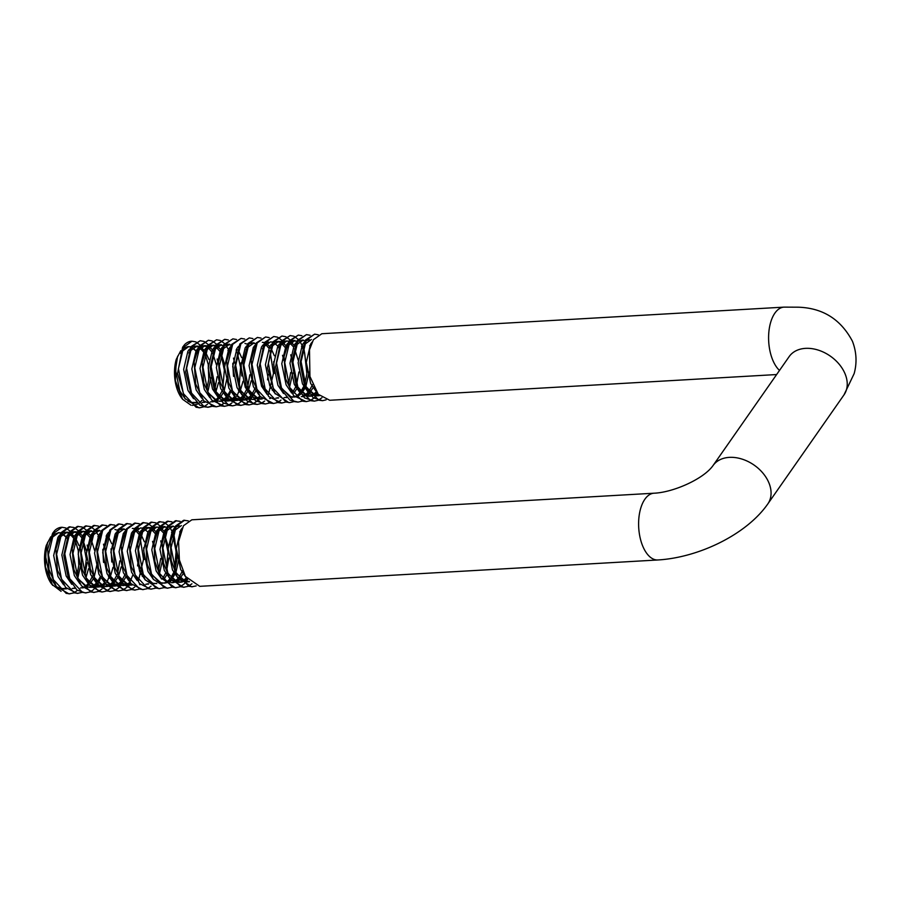 <?xml version="1.0" encoding="UTF-8"?>
<svg xmlns="http://www.w3.org/2000/svg" width="901" height="901" viewBox="0 0 901 901"><rect width="100%" height="100%" fill="white"/><g stroke="black" fill="none" stroke-linecap="round" stroke-linejoin="round"><path stroke-width="1.35" d="M321.826 333.742L313.424 339.7L309.493 349.791L309.933 376.449L318.256 394.311L329.743 400.269L776.617 374.546M318.29 334.8L314.652 334.147L306.272 340.116L301.08 361.605L306.013 386.506L318.763 400.202L322.581 400.675L326.128 399.841M314.652 334.147L305.248 340.173L300.067 362.957L304.47 385.335L313.199 397.803L322.581 400.675M314.224 397.746L317.557 393.467M310.102 335.262L306.475 334.62L298.096 340.589L292.904 362.067L297.837 386.968L310.586 400.663L314.404 401.148L317.952 400.314M306.475 334.62L297.071 340.646L291.901 361.538L296.136 385.482L304.527 397.882L314.404 401.148M307.951 396.035L309.381 393.94M309.843 393.163L310.496 391.969M301.936 335.735L298.299 335.093L289.919 341.051L284.727 362.54L289.66 387.441L302.409 401.136L306.227 401.621L309.775 400.787M298.299 335.093L288.894 341.119L284.063 356.638L285.628 378.87L293.681 395.697L306.227 401.621M301.666 393.636L304.842 386.202M307.185 372.203L304.121 349.881L303.108 347.29M302.522 346.018L299.695 341.242M299.166 340.555L298.58 339.857M298.028 339.26L294.278 336.445M293.749 336.208L290.122 335.555L281.743 341.524L276.551 363.013L281.484 387.914L294.233 401.609L298.051 402.094L301.598 401.26M290.122 335.555L280.718 341.58L275.605 366.696L281.089 389.3L289.908 400.1L298.051 402.094M292.543 343.213L290.404 340.33M289.852 339.733L286.101 336.918M285.572 336.681L281.945 336.028L273.566 341.997L268.374 363.486L273.307 388.387L286.056 402.083L289.874 402.567L293.422 401.733M281.945 336.028L272.541 342.053L267.462 367.867L274.782 393.129L288.861 402.623L289.874 402.567M284.367 343.675L282.227 340.803M281.675 340.206L277.925 337.379M277.395 337.143L273.769 336.501L265.39 342.47L260.198 363.959L265.131 388.86L277.88 402.556L281.698 403.029L285.245 402.195M273.769 336.501L264.365 342.526L259.229 367.135L262.506 384.896L268.78 396.654L281.698 403.029M269.219 337.616L265.592 336.974L257.213 342.932L252.021 364.421L256.954 389.322L269.703 403.017L273.521 403.502L277.069 402.668M265.592 336.974L256.188 342.999L251.199 360.141L252.674 379.704L260.051 396.44L273.521 403.502M261.042 338.089L257.416 337.447L249.036 343.405L243.844 364.894L248.777 389.795L261.527 403.49L265.344 403.975L268.892 403.141M268.397 394.728L273.487 373.284L269.973 350.703M257.416 337.447L248.012 343.461L242.865 362.923L246.277 386.225L255.479 400.72L265.344 403.975M256.988 401.046L260.321 396.778M252.866 338.562L249.239 337.909L240.86 343.878L235.668 365.367L240.601 390.268L253.35 403.963L257.168 404.448L260.716 403.614M249.239 337.909L239.835 343.934L234.665 367.777L240.139 391.541L247.291 401.182L257.168 404.448M248.811 401.508L252.145 397.24M252.607 396.463L253.26 395.269M244.689 339.035L241.063 338.382L232.683 344.351L227.491 365.84L232.424 390.741L245.173 404.436L248.991 404.921L252.539 404.087M241.063 338.382L231.658 344.407L226.692 361.166L228.404 382.159L236.445 398.997L248.991 404.921M242.583 399.74L243.968 397.713M236.524 339.508L232.886 338.855L224.507 344.824L219.315 366.313L224.248 391.214L236.997 404.898L240.815 405.382L244.362 404.56M232.886 338.855L223.482 344.88L218.504 361.797L220.092 382.047L228.482 399.717L240.815 405.382M234.147 400.551L235.78 398.186M236.76 396.474L239.418 389.987M241.772 375.965L241.017 362.776M237.109 349.779L236.67 348.901M228.347 339.97L224.709 339.328L216.33 345.286L211.138 366.775L216.071 391.676L228.82 405.371L232.638 405.855L236.186 405.022M239.103 387.543L240.567 367.371L237.267 352.584M224.709 339.328L215.305 345.353L210.124 367.743L214.337 390.065L223.043 402.815L232.638 405.855M226.23 400.686L227.604 398.659M228.077 397.87L231.242 390.471M233.596 376.438L232.841 363.249M228.922 350.241L224.991 344.092M224.439 343.495L220.689 340.679M220.159 340.443L216.533 339.801L208.154 345.759L202.962 367.248L207.894 392.149L220.644 405.844L224.462 406.328L228.009 405.495M216.533 339.801L207.129 345.815L202.184 362.529L203.75 383.06L211.566 399.976L224.462 406.328M218.954 347.448L216.814 344.565M216.263 343.968L212.512 341.152M211.994 340.916L208.356 340.263L199.977 346.232L194.785 367.721L199.718 392.622L212.467 406.317L216.285 406.801L219.833 405.968M222.75 388.489L224.36 370.21L220.914 353.507M208.356 340.263L198.952 346.288L194.12 361.808L195.686 384.04L203.739 400.866L216.285 406.801M210.778 347.91L209.753 346.423M209.223 345.725L208.638 345.038M208.086 344.441L204.336 341.625M203.806 341.389L200.18 340.736L191.8 346.705L186.608 368.194L191.541 393.095L204.29 406.79L208.108 407.263L211.656 406.43M200.18 340.736L190.775 346.761L185.651 371.865L191.136 394.469L199.966 405.281L208.108 407.263M318.447 400.089L321.916 397.735M310.271 400.562L313.739 398.208M277.564 402.443L281.022 400.089M261.211 403.389L264.669 401.035M253.035 403.862L256.492 401.497M244.858 404.335L248.316 401.981M236.681 404.797L240.139 402.443M240.635 401.981L242.324 400.078M228.505 405.27L231.962 402.916M220.328 405.743L223.797 403.378M207.602 407.286L211.138 406.272M195.63 341.851L192.003 341.209L183.624 347.178L178.432 368.655L183.365 393.568L196.114 407.252L199.932 407.736L203.48 406.903M203.975 406.689L207.433 404.324M191.778 341.22A33.438 17.265 86.7 0 0 191.53 341.231A33.438 17.265 86.7 0 0 184.682 344.531L182.599 347.234L177.553 373.465L184.919 398.433L198.918 407.793L199.932 407.736M654.025 493.207L191.834 519.809L183.444 525.767L178.567 541.692L179.389 559.971L185.415 576.426L199.763 586.337L657.865 559.971A33.438 17.265 -93.3 0 1 642.582 545.713A33.438 17.265 -93.3 0 1 644.891 499.21A33.438 17.265 -93.3 0 1 654.025 493.207C673.047 492.464 703.467 479.118 713.018 465.592L789.175 356.582A33.438 23.944 -145.1 0 1 805.528 348.36A33.438 23.944 -145.1 0 1 845.172 374.084A33.438 23.944 -145.1 0 1 843.989 394.886L854.159 373.588C857.11 362.765 856.536 351.998 852.459 341.288C840.847 319.337 822.782 307.973 798.275 307.196L784.016 307.128A33.438 17.265 86.7 0 0 774.871 313.143A33.438 17.265 86.7 0 0 772.574 359.645A33.438 17.265 86.7 0 0 779.5 370.424M61.786 527.299A33.438 17.265 86.7 0 0 61.55 527.31A33.438 17.265 86.7 0 0 54.691 530.599L52.607 533.302L47.708 549.407L49.014 569.669L56.346 586.562L68.938 593.872L73.499 592.971M69.895 531.027L66.167 528.166M65.649 527.918L62.011 527.276L53.632 533.246L48.44 554.734L53.373 579.636L66.133 593.331L69.94 593.804M84.728 574.41L86.293 558.879L82.746 540.059M73.826 527.457L69.163 526.871L60.795 532.829L55.873 549.205L57.427 570.13L65.604 587.429L77.114 593.399L81.664 592.509M80.786 533.989L79.761 532.491M79.232 531.804L78.646 531.106M78.094 530.509L74.344 527.693M70.188 526.803L61.809 532.773L56.617 554.261L61.55 579.163L74.31 592.858L78.117 593.342M81.991 526.984L77.351 526.398L68.972 532.356L63.791 555.309L68.262 577.71L76.99 590.054L85.291 592.926L89.841 592.036M88.962 533.516L86.823 530.633M86.271 530.036L82.52 527.22M78.364 526.342L69.985 532.3L64.793 553.788L69.726 578.69L82.487 592.385L86.293 592.869M90.168 526.511L85.516 525.925L77.137 531.894L72.193 548.608L73.893 569.635L81.462 585.898L93.467 592.453L98.018 591.563M96.238 586.754L97.623 584.726M98.085 583.938L101.25 576.539M103.604 562.506L102.86 549.317M98.93 536.309L94.999 530.16M94.447 529.563L90.697 526.747M86.541 525.869L78.162 531.827L72.97 553.315L77.903 578.217L90.663 591.912L94.47 592.396M98.344 526.038L93.693 525.452L85.313 531.421L80.347 548.225L82.07 569.195L90.111 586.01L101.633 591.98M106.78 582.542L109.426 576.066M111.78 562.033L111.037 548.844M107.106 535.836L106.678 534.969M94.718 525.396L86.338 531.365L81.146 552.854L86.079 577.755L98.84 591.439L102.646 591.923L106.194 591.09M106.521 525.565L101.869 524.979L93.49 530.948L88.523 547.752L90.246 568.734L98.288 585.537L109.809 591.518L114.371 590.628M112.591 585.808L113.977 583.792M102.894 524.923L94.515 530.892L89.323 552.381L94.256 577.282L107.016 590.977L110.823 591.461M114.697 525.103L110.046 524.517L101.667 530.475L96.7 547.29L98.423 568.261L106.464 585.076L117.986 591.045L122.547 590.155M118.819 587.587L122.153 583.319M122.615 582.53L123.268 581.336M111.071 524.45L102.691 530.419L97.499 551.908L102.432 576.809L115.193 590.504L119 590.988M127.874 584.997L129.778 582.125M130.24 581.28L132.898 574.849M118.234 524.044L109.843 530.002L104.876 546.817L106.6 567.788L114.641 584.603L126.163 590.572L130.724 589.682M126.996 587.114L130.33 582.846M122.885 524.63L119.247 523.988L110.868 529.946L105.676 551.435L110.609 576.336L123.369 590.031L127.176 590.515M138.416 580.807L143.507 559.341L139.982 536.748M131.062 524.157L126.41 523.571L118.02 529.54L113.064 546.344L114.776 567.315L122.818 584.13L134.339 590.099L138.9 589.209M127.424 523.515L119.045 529.473L113.853 550.962L118.786 575.863L131.546 589.558L135.353 590.042M139.238 523.684L134.598 523.098L126.196 529.067L121.23 545.871L122.964 566.842L130.983 583.657L142.527 589.626L147.077 588.747M135.601 523.042L127.221 529.011L122.029 550.5L126.962 575.401L139.723 589.096L143.529 589.569M147.404 523.211L142.763 522.625L134.384 528.594L129.429 545.364L131.163 566.492L139.52 583.6L150.681 589.164L155.265 588.274M154.375 529.754L152.235 526.871M151.683 526.274L147.933 523.458M143.777 522.569L135.398 528.538L130.206 550.027L135.139 574.928L147.899 588.623L151.706 589.108M166.347 570.31L167.946 551.829L164.523 535.34M155.58 522.749L150.94 522.163L142.549 528.121L137.639 544.519L138.968 564.488L145.185 579.816L158.88 588.691L163.441 587.801M162.552 529.281L160.412 526.398M159.871 525.812L156.11 522.985M151.954 522.096L143.574 528.065L138.382 549.554L143.315 574.455L156.076 588.15L159.882 588.635M174.524 569.837L176.123 551.356L172.699 534.867M163.768 522.276L159.117 521.69L150.726 527.659L145.816 544.046L147.145 564.015L153.361 579.343L167.057 588.218L171.618 587.328M169.827 582.519L171.213 580.492M171.674 579.703L174.839 572.293M177.193 558.271L174.13 535.96L173.116 533.369M172.53 532.097L169.703 527.31M169.174 526.623L168.588 525.925M168.036 525.328L164.286 522.512M160.13 521.634L151.751 527.592L146.559 549.081L151.492 573.982L164.252 587.677L168.059 588.162M171.933 521.803L167.304 521.217L158.914 527.186L154.037 543.1L154.859 561.379L160.885 577.834L175.233 587.745L179.795 586.855M177.959 582.114L179.389 580.019M179.851 579.23L180.504 578.048M168.307 521.161L159.928 527.13L154.735 548.608L159.668 573.509L172.429 587.204L176.236 587.689M180.121 521.341L175.47 520.744L167.079 526.713L162.169 543.112L163.498 563.08L169.715 578.408L183.41 587.283L187.971 586.382M184.232 583.814L187.566 579.546M176.483 520.688L168.104 526.657L162.912 548.146L167.845 573.047L180.605 586.742L184.412 587.215M188.298 520.868L183.658 520.271L175.267 526.24L170.39 542.165L171.213 560.445L177.238 576.899L191.586 586.81L196.148 585.92M184.66 520.215L176.281 526.184L171.089 547.673L176.022 572.574L188.782 586.269L192.589 586.754M73.995 592.757L77.452 590.392M90.348 591.811L93.794 589.457M98.524 591.338L101.971 588.984M106.701 590.876L110.147 588.511M110.643 588.049L112.332 586.157M114.877 590.403L118.324 588.049M123.054 589.93L126.5 587.576M131.231 589.457L134.677 587.103M147.584 588.522L151.041 586.157M180.29 586.63L183.748 584.276M188.467 586.168L191.924 583.803M61.088 591.338L51.785 584.253A28.652 14.799 -93.3 0 1 46.289 545.353L50.771 536.793M52.652 585.38L45.354 566.695L46.289 545.353M182.633 399.312L181.765 398.186A28.652 14.799 -93.3 0 1 176.281 359.285L175.346 380.616L182.633 399.312L191.08 405.27M202.004 400.359L198.749 403.502M198.13 403.907L192.431 405.439M180.786 350.692L176.281 359.285M197.206 352.145L198.13 353.665L197.173 352.257M196.486 351.367L191.519 347.358M190.618 347.02L188.264 346.626M190.753 346.795L187.746 346.637L182.712 348.743M196.159 342.087L199.887 344.948M200.427 345.556L203.919 350.861M204.887 352.888L208.311 364.781M52.72 534.822L58.734 532.649L51.774 537.683L50.726 539.586M58.261 532.694L60.637 533.088M61.437 533.392L66.505 537.458M67.181 538.325L68.138 539.733L67.226 538.224M70.436 531.624L73.927 536.928M74.896 538.956L78.319 550.849M79.04 563.744L77.035 576.167M47.618 542.278L45.5 555.962L49.814 576.989L55.389 585.222M57.934 587.238L60.761 588.556L66.528 588.454M76.765 575.469L78.781 565.569L78.286 551.446M73.398 537.92L70.109 534.192M68.499 533.133L64.861 532.3L61.324 533.572M59.477 535.217L57.901 537.334L53.677 555.489L57.991 576.527L63.599 584.783M75.008 588.297L72.204 588.499L74.704 587.993M84.942 574.996L87.127 562.731M86.462 550.973L82.847 539.665M81.574 537.458L78.286 533.719M76.675 532.66L73.037 531.827L69.501 533.099M67.654 534.755L66.077 536.861L61.854 555.016L66.167 576.054L71.776 584.31M80.38 588.026L82.869 587.52M83.658 587.215L84.424 586.833M85.415 586.236L88.287 583.611M89.278 582.339L92.623 575.93M94.639 550.5L91.024 539.192M90.37 537.987L85.595 532.626M84.852 532.187L82.25 531.387M85.291 531.455L81.214 531.353L77.677 532.626M75.797 534.304L74.254 536.388L70.03 554.543L74.344 575.581L79.919 583.803M89.571 587.441L91.046 587.058M91.834 586.742L96.463 583.138M97.454 581.866L100.248 576.843M103.48 561.785L102.815 550.038M98.547 537.514L97.927 536.512M93.028 531.725L89.39 530.892L85.854 532.164M83.973 533.842L82.43 535.926L78.207 554.07L82.52 575.108L88.084 583.319M90.641 585.357L93.467 586.675L99.223 586.585M100.011 586.269L100.777 585.898M101.768 585.29L104.64 582.677M108.424 576.37L108.976 574.996M106.723 537.041L106.104 536.039M101.205 531.252L97.567 530.419L94.031 531.691M92.15 533.369L90.607 535.453L86.383 553.608L90.697 574.635L96.261 582.857M98.817 584.884L101.644 586.202L107.399 586.112M108.188 585.796L112.816 582.204M113.808 580.92L117.153 574.523M117.648 573.115L119.833 560.85M100.326 532.896L98.783 534.98L94.56 553.135L98.873 574.174L104.437 582.384M106.994 584.411L109.821 585.74L115.576 585.639M116.364 585.323L120.993 581.731M121.567 581.01L125.329 574.038M117.558 530.306L114.956 529.495M108.503 532.423L106.96 534.507L102.737 552.662L107.05 573.7L112.614 581.911M115.17 583.938L117.997 585.267L124.056 585.481M125.735 529.833L122.097 529L118.56 530.284M116.691 531.95L115.137 534.034L110.913 552.189L115.227 573.227L120.79 581.438M123.347 583.476L126.174 584.794L131.929 584.704M141.13 574.489L141.682 573.104M144.363 559.431L143.698 547.684M138.81 534.158L135.522 530.43M124.856 531.489L123.313 533.572L119.09 551.716L123.403 572.754L128.956 580.954M138.45 528.065L134.913 529.337M133.066 530.982L131.49 533.099L127.266 551.254L131.58 572.293L137.132 580.492M148.597 584.062L145.793 584.253L148.293 583.758M158.531 570.761L160.716 558.496M155.794 534.237L151.008 528.853M150.264 528.425L146.626 527.592L143.09 528.864M141.209 530.554L139.666 532.626L135.443 550.781L139.768 571.82L145.331 580.041M153.97 583.792L156.47 583.285M162.867 578.104L165.66 573.07M166.708 570.288L168.892 558.023M168.228 546.265L164.624 534.957M163.34 532.75L159.184 528.391M158.891 527.22L154.803 527.119L151.267 528.391M149.386 530.081L147.843 532.153L143.619 550.308L147.944 571.347L153.508 579.568M162.146 583.319L164.646 582.812M165.424 582.508L166.189 582.136M167.181 581.528L170.052 578.904M170.627 578.194L174.389 571.223M174.884 569.815L176.9 559.926L174.625 538.775L172.801 534.484M172.147 533.302L171.517 532.277M166.617 527.479L162.98 526.657L159.443 527.93M157.596 529.574L156.019 531.691L151.796 549.835L156.121 570.874L161.684 579.095M171.336 582.733L172.823 582.339M173.6 582.035L178.229 578.431M178.803 577.721L182.565 570.761M180.324 532.829L179.693 531.804M174.794 527.017L172.192 526.207M165.198 532.998L166.246 531.094L173.206 526.06L167.62 527.457M165.739 529.135L164.196 531.218L159.973 549.362L164.297 570.401L169.861 578.633M172.406 580.649L175.233 581.967L181 581.877M181.777 581.562L186.406 577.969M179.333 525.711L175.796 526.984M173.949 528.628L172.373 530.745L168.149 548.9L172.474 569.939L178.038 578.16M180.583 580.176L183.41 581.494L189.176 581.404M182.126 528.155L180.549 530.272L176.326 548.427L180.65 569.466L186.214 577.687M66.573 537.289L61.854 533.246M60.772 532.863L58.734 532.649M64.027 588.961L66.832 588.77M77.813 578.014L80.955 563.846M78.973 545.578L75.436 537.807M74.332 536.275L69.76 532.66M68.949 532.39L66.911 532.187L59.95 537.221L58.903 539.113M85.989 577.541L88.501 568.722M88.366 550.094L87.149 545.105M82.915 536.332L79.265 532.851M77.114 531.917L75.087 531.714L68.127 536.748L67.079 538.64M82.419 587.903L83.174 587.835M84.086 587.655L85.46 587.193M86.462 586.72L89.12 584.772M90.37 583.443L93.648 578.228M94.166 577.068L97.308 562.9M91.091 535.858L86.113 531.725M83.264 531.241L76.303 536.275L75.256 538.167M78.229 578.926L87.329 587.024L91.35 587.362M92.262 587.182L97.297 584.298M104.719 549.148L103.502 544.17M89.39 530.892L91.44 530.768L84.48 535.802L83.433 537.694M86.406 578.453L95.506 586.562L99.527 586.889M100.439 586.709L101.813 586.258M102.815 585.774L105.473 583.825M109.55 578.194L110.001 577.293M110.519 576.133L113.03 567.315M111.679 543.697L108.109 535.87M97.567 530.419L99.617 530.295L92.657 535.329L91.609 537.233M94.582 577.992L103.683 586.089L107.703 586.416M108.616 586.236L113.65 583.364M114.258 582.744L118.177 576.82M118.695 575.66L121.207 566.842M102.759 577.518L111.859 585.616L115.88 585.943M116.792 585.774L121.826 582.891M122.435 582.283L126.354 576.347M110.936 577.045L120.036 585.143L123.302 585.549M124.969 585.301L129.992 582.418M137.56 565.907L138.191 560.49M122.097 529L124.147 528.887L117.186 533.921L116.139 535.813M119.112 576.572L128.212 584.681L132.222 585.008M142.257 576.313L142.707 575.401M144.385 541.816L140.815 533.989M140.151 533.043L136.501 529.563M134.362 528.628L132.323 528.414M139.655 584.614L140.41 584.535M153.789 546.378L152.562 541.343M147.922 532.04L143.619 528.538M142.527 528.155L140.5 527.941L133.539 532.975L132.492 534.879M159.578 573.306L162.721 559.082M161.966 545.916L160.738 540.87M156.515 532.108L151.526 527.952M150.704 527.682L148.676 527.479L141.716 532.514L140.669 534.406M143.642 575.165L152.742 583.262L156.774 583.589M163.959 579.208L166.786 574.906M164.68 531.624L159.973 527.592M156.853 527.006L149.893 532.04L148.845 533.933M151.819 574.692L160.919 582.789L164.951 583.127M165.852 582.947L167.226 582.497M168.228 582.012L170.886 580.064M171.494 579.456L175.413 573.52M175.932 572.372L179.074 558.169M162.98 526.657L165.029 526.533L158.069 531.567L157.022 533.46M172.361 582.733L173.127 582.654M174.028 582.474L179.062 579.591M179.671 578.983L183.59 573.047M168.172 573.757L177.272 581.855L181.304 582.181M182.205 582.001L187.239 579.118M181.383 525.598L174.422 530.633L173.375 532.525M176.348 573.284L185.448 581.382L189.48 581.708M177.61 356.199L175.481 369.883L179.806 390.921L185.403 399.166M187.926 401.17L190.753 402.488L196.519 402.398M206.757 389.401L208.773 379.501L208.266 365.378M203.378 351.852L200.101 348.124M198.479 347.065L194.853 346.232L191.316 347.504M189.447 349.171L187.892 351.266L183.658 369.421L187.982 390.448L193.557 398.681M204.989 402.229L202.196 402.42L204.696 401.925M214.934 388.928L217.118 376.663M216.443 364.905L212.839 353.586M212.185 352.392L208.277 347.651M206.667 346.592L203.029 345.759L199.493 347.031M197.612 348.71L196.069 350.793L191.834 368.948L196.159 389.987L201.734 398.208M210.372 401.959L212.873 401.452M213.65 401.136L214.404 400.765M215.395 400.157L218.279 397.532M219.27 396.26L222.615 389.863M224.619 364.432L221.015 353.124M220.351 351.908L215.587 346.558M214.843 346.119L212.231 345.308M215.283 345.387L211.206 345.286L207.669 346.558M205.8 348.236L204.245 350.32L200.011 368.475L204.336 389.514L209.91 397.735M219.562 401.362L221.049 400.979M221.826 400.675L226.444 397.071M227.446 395.798L230.228 390.764M233.472 375.717L232.796 363.959M228.527 351.446L227.908 350.444M223.02 345.646L219.382 344.813L215.846 346.085M213.976 347.752L212.422 349.847L208.187 368.002L212.512 389.041L218.121 397.296M220.632 399.289L223.459 400.607L229.214 400.517M230.003 400.202L230.757 399.83M231.748 399.222L234.62 396.609M238.405 390.302L238.968 388.917M236.715 350.985L236.085 349.971M231.197 345.184L227.559 344.351L224.022 345.624M222.142 347.302L220.599 349.385L216.364 367.529L220.689 388.568L226.241 396.778M228.809 398.816L231.636 400.134L237.391 400.044M238.179 399.729L242.808 396.136M243.799 394.852L247.133 388.455M247.64 387.047L249.825 374.782M230.318 346.829L228.775 348.912L224.54 367.067L228.865 388.106L234.418 396.305M236.986 398.343L239.812 399.661L245.568 399.571M246.356 399.256L250.974 395.663M251.559 394.942L255.31 387.982M247.55 344.238L244.937 343.427M238.506 346.344L236.952 348.439L232.717 366.594L237.042 387.633L242.606 395.843M245.162 397.87L247.989 399.199L254.048 399.402M255.726 343.765L252.089 342.932L248.552 344.205M246.683 345.871L245.128 347.966L240.894 366.121L245.218 387.16L250.782 395.37M253.339 397.397L256.166 398.726L261.921 398.625M271.111 388.41L271.674 387.025M274.354 373.363L273.679 361.605M268.791 348.09L265.513 344.362M254.859 345.398L253.305 347.504L249.07 365.648L253.395 386.687L258.947 394.897M268.442 341.997L264.905 343.27M263.036 344.937L261.481 347.031L257.247 365.175L261.572 386.214L267.135 394.435M278.589 397.994L275.785 398.186L278.285 397.69M288.523 384.693L290.708 372.428M285.775 348.158L280.999 342.785M280.256 342.357L276.618 341.524L273.082 342.797M271.212 344.464L269.658 346.558L265.423 364.714L269.748 385.752L275.346 393.985M283.961 397.713L286.462 397.217M292.859 392.025L295.641 387.002M296.699 384.22L298.884 371.955M298.208 360.197L294.604 348.89M293.321 346.682L289.176 342.324M288.872 341.141L284.795 341.051L281.258 342.324M279.389 343.991L277.835 346.085L273.6 364.241L277.925 385.279L283.5 393.5M292.138 397.251L294.638 396.744M295.415 396.44L296.17 396.057M297.161 395.449L300.044 392.836M300.619 392.115L304.38 385.132M304.876 383.747L306.892 373.859L304.606 352.696L302.781 348.417M302.128 347.223L301.497 346.209M296.609 341.411L292.971 340.578L289.435 341.851M287.554 343.529L286.011 345.612L281.776 363.767L286.101 384.806L291.676 393.027M301.328 396.654L302.815 396.271M303.592 395.967L308.221 392.352M308.795 391.653L312.557 384.671M310.293 346.739L309.674 345.736M304.786 340.95L302.173 340.139M295.19 346.919L296.226 345.027L303.198 339.992L297.612 341.389M295.742 343.056L294.188 345.151L289.953 363.294L294.278 384.333L299.842 392.554M302.398 394.582L305.225 395.899L310.991 395.798M311.769 395.494L316.397 391.89M309.325 339.643L305.788 340.916M303.919 342.583L302.364 344.678L298.13 362.833L302.454 383.86L308.063 392.126M310.575 394.109L313.402 395.426L319.168 395.336M312.084 342.121L310.541 344.205L306.306 362.36L310.631 383.398L316.24 391.653M196.553 351.199L191.834 347.167M188.726 346.581L181.754 351.615L180.718 353.507M194.008 402.893L196.812 402.702M207.793 391.946L210.947 377.699M208.953 359.51L205.428 351.739M204.313 350.207L199.752 346.592M198.93 346.322L196.902 346.108L189.931 351.142L188.895 353.046M215.97 391.473L218.493 382.655M218.357 364.015L217.13 359.037M212.906 350.264L209.246 346.784M207.106 345.849L205.079 345.646L198.107 350.68L197.071 352.573M212.411 401.835L213.165 401.756M214.078 401.587L215.452 401.125M216.454 400.652L219.112 398.692M220.362 397.375L223.639 392.16M224.146 391L227.289 376.832M221.083 349.791L216.105 345.646M213.255 345.173L206.284 350.207L205.248 352.1M208.221 392.859L217.321 400.956L221.353 401.283M222.254 401.114L227.277 398.231M234.71 363.114L233.483 358.102M219.382 344.813L221.432 344.7L214.461 349.734L213.424 351.627M216.398 392.385L225.498 400.483L229.507 400.821M230.431 400.641L231.805 400.19M232.807 399.706L235.454 397.758M239.542 392.126L239.993 391.214M240.499 390.065L243.022 381.247M241.659 357.629L238.101 349.802M227.559 344.351L229.609 344.227L222.637 349.261L221.601 351.165M224.574 391.912L233.674 400.021L237.684 400.348M238.607 400.168L239.981 399.717M240.984 399.233L243.63 397.285M244.25 396.677L248.158 390.752M248.676 389.592L251.199 380.774M232.751 391.451L241.851 399.548L245.872 399.875M246.784 399.695L251.818 396.823M252.426 396.203L256.334 390.279M240.927 390.978L250.028 399.075L253.294 399.481M254.96 399.233L259.984 396.35M267.552 379.839L268.183 374.411M252.089 342.932L254.138 342.819L247.167 347.854L246.131 349.746M249.104 390.505L258.204 398.602L262.225 398.94M272.248 390.246L272.699 389.322M274.366 355.749L270.807 347.91M270.142 346.975L266.482 343.484M264.342 342.56L262.315 342.346M269.647 398.546L270.401 398.467M283.77 360.287L282.542 355.276M278.319 346.502L273.6 342.459M272.519 342.087L270.491 341.873L263.52 346.908L262.484 348.811M289.559 387.239L292.712 373.025M291.958 359.837L290.719 354.803M286.495 346.029L281.517 341.884M280.695 341.614L278.668 341.4L271.697 346.435L270.66 348.338M286 397.6L286.755 397.521M293.951 393.129L296.778 388.827M294.672 345.567L289.953 341.524M286.845 340.938L279.873 345.973L278.837 347.865M281.81 388.624L290.91 396.722L294.931 397.048M295.843 396.879L297.217 396.417M298.22 395.944L300.878 393.996M301.486 393.388L304.955 388.365M305.912 386.292L309.066 372.09M292.971 340.578L295.021 340.465L288.05 345.5L287.014 347.392M302.353 396.654L303.108 396.586M304.02 396.406L309.054 393.512M309.662 392.915L313.582 386.968M298.163 387.678L307.264 395.787L311.295 396.113M312.196 395.933L317.231 393.05M311.374 339.519L304.403 344.554L303.367 346.457M306.34 387.216L315.44 395.314L319.472 395.64M657.865 559.971C698.692 557.573 746.557 534.53 767.832 503.896A33.438 23.944 -145.1 0 0 769.015 483.105A33.438 23.944 -145.1 0 0 729.36 457.37A33.438 23.944 -145.1 0 0 713.018 465.592M789.67 355.895L789.175 356.582M784.016 307.128L321.815 333.73M118.222 524.044L119.247 523.988M101.633 591.991L102.646 591.923M767.832 503.896L843.989 394.886M64.861 532.3L66.911 532.187M73.037 531.827L75.087 531.714M96.734 587.08L98.772 586.968M104.91 586.607L106.949 586.495M113.087 586.146L115.125 586.022M129.44 585.2L131.478 585.087M146.626 527.592L148.676 527.479M178.499 582.373L180.538 582.26M186.676 581.9L188.714 581.787M194.853 346.232L196.902 346.108M203.029 345.759L205.079 345.646M226.725 401.013L228.764 400.889M234.902 400.54L236.94 400.427M243.079 400.067L245.117 399.954M259.432 399.132L261.47 399.008M276.618 341.524L278.668 341.4M308.491 396.305L310.53 396.192M316.668 395.832L318.706 395.719"/></g></svg>
